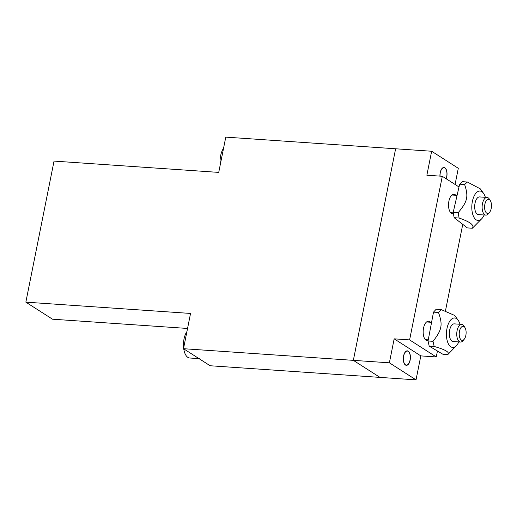 <?xml version="1.0" encoding="UTF-8"?>
<svg xmlns="http://www.w3.org/2000/svg" width="517" height="517" viewBox="0 0 517 517"><rect width="100%" height="100%" fill="white"/><g stroke="black" fill="none" stroke-linecap="round" stroke-linejoin="round"><path stroke-width="0.78" d="M459.012 186.973L442.3 176.284L426.861 175.224L431.65 151.248L395.621 148.78L353.35 360.349L379.995 377.397L210.154 365.752L183.503 348.704L353.35 360.349L395.621 148.78L225.78 137.128L218.73 172.394L54.033 161.097L25.85 302.148L190.547 313.438L183.503 348.704M25.85 302.148L52.501 319.196L187.548 328.457M408.197 351.36A7.044 3.425 -86.1 0 1 409.154 352.381A7.044 3.425 -86.1 0 1 408.352 364.058A7.044 3.425 -86.1 0 1 403.402 359.018A7.044 3.425 -86.1 0 1 408.197 351.36M183.735 348.852A14.76 7.18 93.9 0 0 187.865 357.376A14.76 7.18 93.9 0 0 189.674 357.997L199.032 358.636M186.928 331.565A14.76 7.18 93.9 0 0 183.632 348.057M198.16 358.081A14.76 7.18 93.9 0 0 199.969 358.701M440.051 176.129A7.044 3.425 -86.1 0 1 441.938 168.82A7.044 3.425 -86.1 0 1 445.796 169.02A7.044 3.425 -86.1 0 1 445.848 169.111A7.044 3.425 -86.1 0 1 446.113 178.72M223.564 148.205A14.76 7.18 93.9 0 0 220.268 164.697M460.001 324.262A14.76 7.18 93.9 0 0 458.172 320.269A14.76 7.18 93.9 0 0 448.84 322.828A14.76 7.18 93.9 0 0 447.541 341.827A14.76 7.18 93.9 0 0 456.433 345.64A14.76 7.18 93.9 0 0 458.786 341.931M456.433 345.64L447.825 354.572C449.984 352.329 445.428 349.628 434.157 346.461L433.02 341.323C442.003 329.781 442.927 324.928 438.487 312.468L441.15 309.58L454.74 315.473L458.172 320.269M441.15 309.58L436.174 309.237L433.511 312.126L428.044 340.981L429.188 346.125L442.849 354.229L447.825 354.572M429.188 346.125L434.157 346.461M428.044 340.981L433.02 341.323M460.485 342.047L453.06 341.543A8.854 4.31 -86.1 0 1 452.052 341.214A8.854 4.31 -86.1 0 1 449.467 331.352A8.854 4.31 -86.1 0 1 454.269 323.868L461.7 324.379A8.854 4.31 93.9 0 0 457.597 328.76A8.854 4.31 93.9 0 0 457.164 337.814A8.854 4.31 93.9 0 0 460.485 342.047A8.854 4.31 93.9 0 0 462.98 340.716L464.176 339.294A7.044 3.425 -86.1 0 1 459.781 337.782A7.044 3.425 -86.1 0 1 460.421 328.508A7.044 3.425 -86.1 0 1 464.977 327.616A7.044 3.425 -86.1 0 1 465.791 329.665A7.044 3.425 -86.1 0 1 464.176 339.294M433.511 312.126L438.487 312.468M485.366 197.32A14.76 7.18 93.9 0 0 483.537 193.326A14.76 7.18 93.9 0 0 474.205 195.885A14.76 7.18 93.9 0 0 472.906 214.885A14.76 7.18 93.9 0 0 481.799 218.697A14.76 7.18 93.9 0 0 484.151 214.994M481.799 218.697L472.338 228.249C474.638 225.302 470.231 221.903 459.109 218.038L458.172 212.7C467.568 201.436 468.654 196.699 464.628 184.517L467.368 182.016L480.351 188.879L483.537 193.326M467.368 182.016L462.392 181.68L459.652 184.175L453.196 212.358L454.139 217.696L467.362 227.907L472.338 228.249M454.139 217.696L459.109 218.038M453.196 212.358L458.172 212.7M485.851 215.111L478.425 214.6A8.854 4.31 -86.1 0 1 477.126 214.077A8.854 4.31 -86.1 0 1 474.877 204.086A8.854 4.31 -86.1 0 1 479.634 196.925L487.066 197.436A8.854 4.31 93.9 0 0 482.956 201.837A8.854 4.31 93.9 0 0 482.542 210.917A8.854 4.31 93.9 0 0 485.851 215.111A8.854 4.31 93.9 0 0 488.345 213.773L489.541 212.351A7.044 3.425 -86.1 0 1 485.146 210.839A7.044 3.425 -86.1 0 1 485.786 201.565A7.044 3.425 -86.1 0 1 490.342 200.674A7.044 3.425 -86.1 0 1 491.15 202.683A7.044 3.425 -86.1 0 1 489.541 212.351M459.652 184.175L464.628 184.517M405.464 365.028A7.257 3.529 -86.1 0 1 403.422 356.911A7.257 3.529 -86.1 0 1 407.351 350.849A7.257 3.529 -86.1 0 1 410.375 358.333A7.257 3.529 -86.1 0 1 406.356 365.332A7.257 3.529 -86.1 0 1 405.464 365.028M439.948 176.123A7.257 3.529 -86.1 0 1 443.987 167.489A7.257 3.529 -86.1 0 1 446.811 171.437A7.257 3.529 -86.1 0 1 446.21 178.785M428.128 340.561A9.745 4.737 -86.1 0 1 427.262 340.658A9.745 4.737 -86.1 0 1 426.066 340.251A9.745 4.737 -86.1 0 1 423.326 329.361A9.745 4.737 -86.1 0 1 428.593 321.219A9.745 4.737 -86.1 0 1 430.506 322.24M453.422 213.637A9.745 4.737 -86.1 0 1 452.627 213.715A9.745 4.737 -86.1 0 1 451.438 213.308A9.745 4.737 -86.1 0 1 448.691 202.418A9.745 4.737 -86.1 0 1 453.958 194.276A9.745 4.737 -86.1 0 1 455.871 195.297M420.819 355.89L416.023 379.872L389.379 362.818L394.167 338.842L420.819 355.89L436.258 356.95L437.44 351.024M394.167 338.842L409.606 339.902L436.258 356.95M431.65 151.248L458.301 168.296L455.076 184.453M442.3 176.284L409.606 339.902M416.023 379.872L379.995 377.397L353.35 360.349L389.379 362.818M445.454 310.924L462.754 224.352M464.977 327.616L463.988 326.04A8.854 4.31 93.9 0 0 461.7 324.379M490.342 200.674L489.353 199.097A8.854 4.31 93.9 0 0 487.066 197.436M425.355 339.643L428.263 339.843M426.564 321.968L431.579 322.311M450.721 212.7L453.286 212.875M451.929 195.025L457.086 195.381"/></g></svg>
